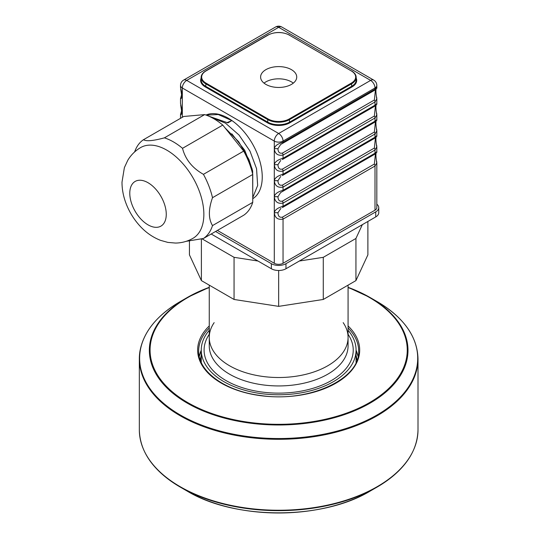 <?xml version="1.0" encoding="UTF-8"?>
<svg xmlns="http://www.w3.org/2000/svg" width="540" height="540" viewBox="0 0 540 540"><rect width="100%" height="100%" fill="white"/><g stroke="black" fill="none" stroke-linecap="round" stroke-linejoin="round"><path stroke-width="0.81" d="M229.581 365.776A69.41 40.075 0 0 0 305.228 374.463A69.41 40.075 0 0 0 348.077 337.439A69.41 40.075 180 0 1 278.667 377.514A69.41 40.075 180 0 1 209.257 337.439A69.41 40.075 0 0 0 229.581 365.776M202.061 238.849L234.056 257.324L257.978 261.023L234.056 257.324L234.056 299.464L278.667 306.362L323.278 299.464L355.934 280.604L367.889 254.846L367.889 221.454L367.889 254.846L355.934 280.604L355.934 238.471L362.347 224.654L355.934 238.471L323.278 257.324L355.934 238.471L355.934 280.604L323.278 299.464L323.278 257.324L299.349 261.023L323.278 257.324L323.278 299.464L278.667 306.362L278.667 270.5L278.667 306.362L234.056 299.464L234.056 257.324L202.061 238.849M201.393 280.604L234.056 299.464L201.393 280.604L201.393 239.024L201.393 280.604L189.439 254.846L189.439 241.279L189.439 254.846L201.393 280.604M348.077 330.291A77.409 44.692 180 0 1 356.076 350.082A77.409 44.692 180 0 1 278.667 394.774A77.409 44.692 180 0 1 201.251 350.082A77.409 44.692 180 0 1 209.257 330.291M343.177 322.643A69.41 40.075 180 0 1 348.077 337.439L348.077 285.14M209.257 285.14L209.257 337.439A69.41 40.075 180 0 1 214.157 322.643M215.568 231.485L271.37 263.696A10.321 5.96 0 0 0 285.964 263.696L375.732 211.869A10.321 5.96 0 0 0 378.756 207.657A10.321 5.96 0 0 0 376.819 204.181M211.187 234.009L271.37 268.751L271.37 263.696M271.37 268.751A10.321 5.96 180 0 0 285.964 268.751L375.732 216.925L375.732 211.869M378.756 207.657L378.756 212.713A10.321 5.96 180 0 1 375.732 216.925M265.896 84.402A18.063 10.429 0 0 0 285.579 86.663A18.063 10.429 0 0 0 296.73 77.031A18.063 10.429 0 0 0 278.667 66.602A18.063 10.429 0 0 0 260.604 77.031A18.063 10.429 0 0 0 265.896 84.402M293.301 83.14A18.063 10.429 0 0 0 264.026 83.14M217.391 230.425L274.286 263.277L274.286 212.726C274.907 217.863 277.823 219.989 283.048 219.112A2.579 1.492 -120 0 0 282.406 217.148C279.599 217.742 278.107 216.27 277.938 212.726A7.742 4.469 -120 0 0 277.938 212.726L274.286 212.713L277.938 212.726L280.888 208.386M252.754 198.727A47.992 27.709 -120 0 0 262.244 177.025A47.992 27.709 -120 0 0 261.063 166.084A47.992 27.709 -120 0 0 205.949 115.047M376.812 87.547L375.003 89.168L283.048 142.256A2.579 1.492 60 0 1 282.515 143.438A2.579 1.492 60 0 1 282.508 143.438A2.579 1.492 60 0 1 282.406 143.492L280.692 144.45L277.938 148.662C278.107 152.219 279.599 153.697 282.406 153.097A2.579 1.492 -120 0 1 283.048 155.068C277.823 155.939 274.907 153.812 274.286 148.682L277.938 148.662A7.742 4.469 -120 0 0 277.938 148.675L274.286 148.682A10.321 5.96 -120 0 0 274.286 148.682L274.286 141.075A6.19 3.578 120 0 1 278.667 133.495L370.622 80.399L278.667 27.304L186.705 80.399L278.667 133.495A6.19 3.578 -120 0 1 283.048 141.075L375.003 87.986A6.19 3.578 -120 0 0 370.622 80.399A6.19 3.578 120 0 1 373.721 80.096L281.765 27A6.19 3.578 120 0 0 278.667 27.304A6.19 3.578 60 0 0 275.569 27L183.607 80.096A6.19 3.578 60 0 1 186.705 80.399A6.19 3.578 -60 0 0 182.324 87.986L274.286 141.075A6.19 3.578 180 0 0 283.048 141.075L283.048 142.256C277.817 143.687 274.894 145.827 274.286 148.662L274.286 164.673L277.938 164.673A7.742 4.469 -120 0 0 277.938 164.686C278.107 168.23 279.599 169.709 282.406 169.108A2.579 1.492 -120 0 1 283.048 171.079C277.823 171.95 274.907 169.823 274.286 164.693L277.938 164.686M373.721 80.096A6.19 6.19 0 0 1 376.819 85.455A6.19 3.578 0 0 1 375.003 87.986L375.003 89.168A2.579 1.492 60 0 1 374.531 90.308A2.579 1.492 60 0 1 374.47 90.349A2.579 1.492 60 0 1 374.369 90.396L282.609 143.377M376.812 103.565L375.003 105.178A2.579 1.492 60 0 1 374.531 106.319A2.579 1.492 60 0 1 374.47 106.36A2.579 1.492 60 0 1 374.369 106.407L282.609 159.388M376.812 119.576L375.003 121.19L283.048 174.285C277.817 175.716 274.894 177.849 274.286 180.684L274.286 164.693A10.321 5.96 -120 0 1 274.286 164.673C274.894 161.838 277.817 159.705 283.048 158.267L375.003 105.178L375.003 101.972L376.812 98.813L376.637 97.025M282.609 175.399L374.369 122.425A2.579 1.492 60 0 0 374.47 122.371A2.579 1.492 60 0 0 374.531 122.33A2.579 1.492 60 0 0 375.003 121.19L375.003 117.983L376.812 114.824L376.637 113.036M376.812 135.587L375.003 137.201A2.579 1.492 60 0 1 374.531 138.348A2.579 1.492 60 0 1 374.47 138.382A2.579 1.492 60 0 1 374.369 138.436L282.609 191.41M376.812 151.598L375.003 153.212L283.048 206.307C277.817 207.738 274.894 209.871 274.286 212.713L274.286 196.715A10.321 5.96 -120 0 1 274.286 196.695L274.286 180.704C274.907 185.834 277.823 187.967 283.048 187.09L283.048 190.296A2.579 1.492 60 0 1 282.515 191.471A2.579 1.492 60 0 1 282.406 191.525L280.692 192.49L277.938 196.695L274.286 196.695C274.894 193.86 277.817 191.727 283.048 190.296L375.003 137.201L375.003 134.001L376.812 130.835L376.637 129.047M282.609 207.421L374.369 154.447A2.579 1.492 60 0 0 374.47 154.393A2.579 1.492 60 0 0 374.531 154.359A2.579 1.492 60 0 0 375.003 153.212L375.003 150.012L376.812 146.853L376.637 145.058M376.819 162.641L376.819 207.657A6.19 3.578 180 0 1 375.003 210.181L375.003 166.023L376.812 162.864L376.637 161.075M274.286 263.277A6.19 3.578 180 0 0 283.048 263.277L375.003 210.181M180.515 87.271L182.324 95.567C180.333 99.205 180.333 99.657 182.324 96.917M274.286 196.715C274.907 201.845 277.823 203.978 283.048 203.101A2.579 1.492 -120 0 0 282.406 201.13C279.599 201.731 278.107 200.259 277.938 196.715L274.286 196.715M180.515 103.282L182.324 111.584C180.333 115.216 180.333 115.668 182.324 112.928M374.47 106.36L282.515 159.448A2.579 1.492 60 0 1 282.406 159.503L282.515 159.448A2.579 1.492 60 0 1 282.508 159.448A2.579 1.492 60 0 0 283.048 158.267L283.048 155.068L375.003 101.972A2.579 1.492 -120 0 0 374.369 100.001L375.449 89.741L374.571 90.275M374.47 122.371L282.515 175.46A2.579 1.492 60 0 1 282.406 175.513L282.515 175.46A2.579 1.492 60 0 1 282.508 175.466A2.579 1.492 60 0 0 283.048 174.285L283.048 171.079L375.003 117.983A2.579 1.492 -120 0 0 374.369 116.019L375.449 105.752L374.571 106.292M280.733 176.452L277.938 180.684L274.286 180.684A10.321 5.96 -120 0 0 274.286 180.704L277.938 180.697C278.107 184.248 279.599 185.72 282.406 185.119A2.579 1.492 -120 0 1 283.048 187.09L375.003 134.001A2.579 1.492 -120 0 0 374.369 132.03L375.449 121.77L374.571 122.303M374.47 154.393L282.515 207.488A2.579 1.492 60 0 1 282.406 207.536L282.515 207.488A2.579 1.492 60 0 1 282.508 207.488A2.579 1.492 60 0 0 283.048 206.307L283.048 203.101L375.003 150.012A2.579 1.492 -120 0 0 374.369 148.041L375.449 137.781L374.571 138.314M283.048 263.277L283.048 219.112L375.003 166.023A2.579 1.492 -120 0 0 374.369 164.052L375.449 153.792L374.571 154.325M374.47 138.382L282.515 191.477A2.579 1.492 60 0 1 282.508 191.477L280.733 192.463M280.733 160.441L277.938 164.673M239.476 145.847L231.525 135.958M252.754 197.66L257.654 185.47L256.554 168.689L249.98 151.112L239.038 135.034L225.47 123.147L211.451 117.43M226.861 122.681L231.876 120.596L218.261 114.527L206.125 115.108M252.214 169.175L244.674 150.201L231.809 133.799M231.876 120.596L227.934 122.877L208.892 116.215M252.754 192.517L252.646 170.944L248.94 159.53L238.741 141.791L225.005 127.845M143.471 139.718C146.293 141.494 153.266 140.866 164.389 137.849C170.431 139.772 176.479 143.262 182.52 148.318C185.341 159.388 192.314 168.061 203.438 174.339A57.8 33.372 -120 0 1 212.504 197.701C208.352 209.392 208.352 218.687 212.504 225.592A57.8 33.372 -120 0 1 203.438 238.484L243.689 215.244A57.8 33.372 -120 0 0 252.754 202.345L252.754 174.46A57.8 33.372 -120 0 0 243.689 151.092L222.777 125.078A57.8 33.372 -120 0 0 204.647 114.608L183.728 116.478L143.471 139.718A57.8 33.372 -120 0 0 135.277 150.221L134.541 152.017M164.389 137.849L204.647 114.608M182.52 148.318L222.777 125.078M203.438 174.339L243.689 151.092M212.504 197.701L252.754 174.46M212.504 225.592L252.754 202.345M203.438 238.484L186.185 241.326M193.01 238.295A52.38 30.24 -120 0 0 201.035 196.324A52.38 30.24 -120 0 0 166.82 150.161A52.38 30.24 -120 0 0 140.63 147.569C135.257 150.721 130.977 154.96 127.791 160.279L124.382 167.616L121.993 182.196C122.006 188.75 123.147 195.251 125.408 201.704C128.486 210.438 133.083 218.261 139.198 225.187C145.274 232.072 152.368 237.121 160.475 240.327L167.866 242.406L175.547 243.061C181.757 242.966 187.583 241.38 193.01 238.295M356.076 350.082L356.076 361.881A77.409 44.692 180 0 1 356.069 362.428M201.258 362.428A77.409 44.692 180 0 1 201.251 361.881L201.251 350.082M348.077 334.341A74.574 43.052 180 0 1 278.667 393.134A74.574 43.052 180 0 1 209.257 334.341M348.077 337.439L348.077 345.863A69.41 40.075 180 0 1 278.667 385.938A69.41 40.075 180 0 1 209.257 345.863L209.257 337.439M356.076 355.401A78.442 45.286 180 0 1 356.987 360.194M200.347 360.194A78.442 45.286 180 0 1 201.251 355.401M209.257 327.969A79.994 46.184 0 0 0 199.004 346.748A79.994 46.184 0 0 0 198.673 350.926C197.917 371.243 224.957 391.169 260.678 395.496C308.873 402.968 360.632 378.736 358.655 350.926A79.994 46.184 0 0 0 348.077 327.969M358.088 356.366A79.994 46.184 0 0 0 356.076 350.244M201.251 350.244A79.994 46.184 0 0 0 199.247 356.366M209.257 287.584A128.594 74.243 0 0 0 150.599 343.366A128.594 74.243 0 0 0 246.794 422.003A128.594 74.243 0 0 0 396.583 379.694A128.594 74.243 0 0 0 348.077 287.584M209.257 325.951A81.027 46.778 0 0 0 197.971 345.85A81.027 46.778 0 0 0 296.798 395.671A81.027 46.778 0 0 0 348.077 325.951M140.197 351A139.036 80.271 0 0 0 325.998 433.742A139.036 80.271 0 0 0 376.981 301.502L370.109 297.533A129.323 74.662 0 0 0 348.077 287.327L370.109 297.533A129.323 74.662 0 0 1 322.691 420.532A129.323 74.662 0 0 1 149.877 343.568A129.323 74.662 0 0 1 187.218 297.533L180.347 301.502A139.036 80.271 0 0 0 140.197 351M209.257 287.327A129.323 74.662 0 0 0 187.218 297.533L209.257 287.327M139.894 351.581A139.34 80.447 0 0 0 139.327 358.857A139.34 80.447 0 0 0 278.667 439.304A139.34 80.447 0 0 0 418.007 358.857C417.393 336.481 403.718 317.358 376.981 301.502M180.347 301.502C156.836 315.333 143.357 331.992 139.907 351.473L139.327 358.857L139.327 429.793A139.34 80.447 0 0 0 278.667 510.239A139.34 80.447 0 0 0 418.007 429.793L418.007 358.857M145.584 453.627A139.036 80.271 0 0 0 180.347 487.148A139.036 80.271 0 0 0 376.981 487.148A139.036 80.271 0 0 0 411.75 453.627M139.327 429.793C139.941 452.169 153.617 471.292 180.347 487.148L187.218 491.117A129.323 74.662 0 0 0 370.109 491.117L376.981 487.148C403.718 471.292 417.393 452.169 418.007 429.793M285.964 268.751L285.964 263.696M268.083 35.1L206.044 70.916A14.965 8.64 0 0 0 206.044 83.14L268.083 118.955A14.965 8.64 0 0 0 289.251 118.955L351.284 83.14A14.965 8.64 0 0 0 351.284 70.916L289.251 35.1A14.965 8.64 0 0 0 268.083 35.1L267.719 35.316M205.679 71.132L206.044 70.916M289.615 35.316L289.507 35.08C282.278 31.637 275.049 31.637 267.827 35.08L205.787 70.895C202.716 72.758 201.17 74.945 201.15 77.45A15.485 8.937 0 0 0 205.679 83.767L267.719 119.59L268.083 118.955M206.044 83.14L205.679 86.299A15.485 8.937 180 0 1 201.15 79.981L201.15 77.45M201.15 78.071A15.998 9.234 180 0 0 205.315 86.933L205.679 86.299L267.719 122.114L267.719 119.59A15.485 8.937 0 0 0 289.615 119.59L351.648 83.767L351.284 83.14M289.251 118.955L289.615 122.114A15.485 8.937 180 0 1 267.719 122.114L267.354 122.749L205.315 86.933M267.354 122.749A15.998 9.234 180 0 0 289.98 122.749L289.615 122.114L351.648 86.299L351.648 83.767A15.485 8.937 0 0 0 356.184 77.45C356.164 74.945 354.618 72.758 351.54 70.895L351.648 71.132M351.284 70.916L289.251 35.1M356.184 77.45L356.184 79.981A15.485 8.937 180 0 1 351.648 86.299L352.013 86.933L289.98 122.749M356.184 78.071A15.998 9.234 180 0 1 352.013 86.933M183.607 80.096A6.19 6.19 0 0 0 180.515 85.455A6.19 3.578 0 0 0 182.324 87.986L182.324 117.288M374.369 100.001L282.406 153.097M374.369 116.019L282.406 169.108M374.369 132.03L282.406 185.119M374.369 148.041L282.406 201.13M374.369 164.052L282.406 217.148M148.021 182.716A25.805 14.897 -120 0 0 132.226 205.193A25.805 14.897 -120 0 0 163.822 223.439A25.805 14.897 -120 0 0 148.021 182.716M187.218 491.117C234.907 520.074 322.414 520.081 370.109 491.117M358.081 356.4L356.076 350.393M201.251 350.393L199.253 356.4M281.765 27A6.19 6.19 0 0 0 275.569 27M374.47 90.349L280.733 144.43M376.819 85.455L376.819 87.494M376.819 98.591L376.819 103.505M376.819 114.602L376.819 119.516M376.819 130.613L376.819 135.526M376.819 146.63L376.819 151.538M180.515 85.455L180.515 87.494M180.515 98.591L180.515 103.505M180.515 114.602L180.515 118.334M374.821 90.106L375.449 89.741M376.785 87.547C377.555 89.498 374.558 85.158 376.731 98.806L376.731 98.806M374.531 90.308L375.334 89.761M376.785 103.558C377.555 105.509 374.558 101.169 376.731 114.818L376.731 114.818M374.531 106.319L375.334 105.772M376.785 119.576C377.555 121.52 374.558 117.18 376.731 130.828L376.731 130.828M374.531 122.33L375.334 121.784M376.785 135.587C377.555 137.538 374.558 133.191 376.731 146.846L376.731 146.846M374.531 138.348L375.334 137.794M376.785 151.598C377.555 153.549 374.558 149.209 376.731 162.857L376.731 162.857M374.531 154.359L375.334 153.812M180.542 98.53L181.575 94.797L180.691 89.059M180.542 114.547L181.575 110.808L180.691 105.071M374.821 106.124L375.449 105.752M374.821 122.135L375.449 121.77M374.821 138.145L375.449 137.781M374.821 154.156L375.449 153.792"/></g></svg>
